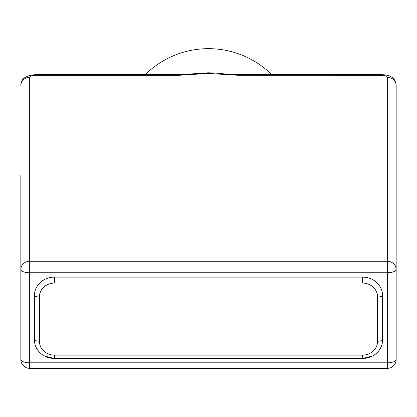 <?xml version="1.0" encoding="UTF-8"?>
<svg xmlns="http://www.w3.org/2000/svg" width="417" height="417" viewBox="0 0 417 417"><rect width="100%" height="100%" fill="white"/><g stroke="black" fill="none" stroke-linecap="round" stroke-linejoin="round"><path stroke-width="0.63" d="M207.134 72.808L208.5 72.798C226.108 73.408 220.155 74.158 239.071 74.7L382.019 74.7C391.01 74.888 395.723 78.49 396.15 85.516L396.15 359.506A8.83 3.31 180 0 1 387.32 362.811L29.68 362.811L29.68 77.327A5.296 1.986 180 0 1 34.981 75.347L177.929 75.347L208.5 73.439L239.071 75.341L382.019 75.347A5.296 1.986 180 0 1 387.32 77.327L387.32 261.256L29.68 261.256A8.83 8.189 0 0 0 20.85 269.439L20.85 175.578M396.15 175.578L396.15 359.506A8.83 8.83 0 0 1 387.32 368.336L387.32 261.256A8.83 8.189 180 0 1 396.15 269.439A8.83 3.31 180 0 1 387.32 272.749L29.68 272.749A8.83 3.31 180 0 1 20.85 269.439L20.85 359.506A8.83 8.83 0 0 0 29.68 368.336L29.68 362.811A8.83 3.31 180 0 1 20.85 359.506M362.592 277.123L54.408 277.123A20.006 18.551 180 0 0 34.397 295.674L34.397 339.886A20.006 18.551 180 0 0 44.723 356.118A20.006 18.551 180 0 0 54.408 358.438L362.592 358.438A20.006 18.551 180 0 0 372.277 356.118A20.006 18.551 180 0 0 382.603 339.886L382.603 295.674A20.006 18.551 180 0 0 362.592 277.123L362.592 283.08L54.408 283.08L54.408 277.123M145.158 74.7A90.072 90.072 0 0 1 271.842 74.7M29.68 77.327A8.83 8.189 0 0 0 20.85 85.516C20.725 79.068 25.432 75.461 34.981 74.7L177.929 74.7L209.933 72.808M396.15 85.516A8.83 8.189 180 0 0 387.32 77.327M382.019 74.7L382.019 75.347M34.981 74.7L34.981 75.347M177.929 74.7L177.929 75.347M239.071 74.7L239.071 75.341M208.5 72.798L208.5 73.439M54.408 283.08A15.012 13.917 180 0 0 39.396 296.998L39.396 341.21A15.012 13.917 180 0 0 54.408 355.128L362.592 355.128A15.012 13.917 180 0 0 377.604 341.21L377.604 296.998A15.012 13.917 180 0 0 362.592 283.08M377.604 296.998A5.296 1.986 0 0 0 382.603 295.674M377.604 341.21A5.296 1.986 0 0 0 382.603 339.886M362.592 355.128L362.592 358.443L372.277 356.118M54.408 355.128L54.408 358.443L362.592 358.443M39.396 341.21A5.296 1.986 180 0 1 34.397 339.886M39.396 296.998A5.296 1.986 180 0 1 34.397 295.674M387.32 368.336L29.68 368.336M54.408 358.443L44.723 356.118"/></g></svg>
